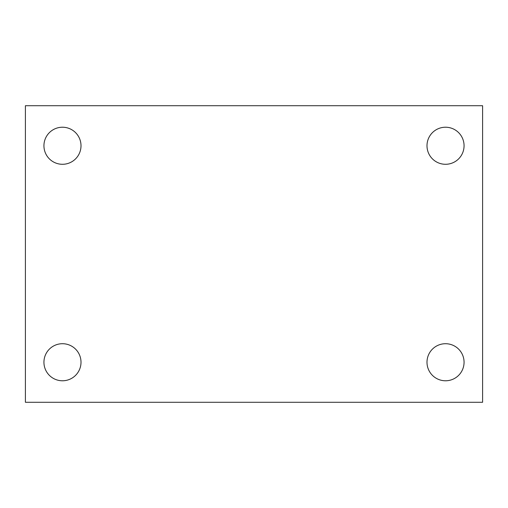 <?xml version="1.0" encoding="UTF-8"?>
<svg xmlns="http://www.w3.org/2000/svg" width="508" height="508" viewBox="0 0 508 508"><rect width="100%" height="100%" fill="white"/><g stroke="black" fill="none" stroke-linecap="round" stroke-linejoin="round"><path stroke-width="0.76" d="M25.4 105.721L482.6 105.721L482.6 402.279L25.4 402.279L25.4 105.721M62.471 343.713A18.536 18.536 0 0 1 81.007 362.242A18.536 18.536 0 0 1 62.471 380.778A18.536 18.536 0 0 1 43.936 362.242A18.536 18.536 0 0 1 62.471 343.713M445.529 343.713A18.536 18.536 0 0 1 464.064 362.242A18.536 18.536 0 0 1 445.529 380.778A18.536 18.536 0 0 1 426.993 362.242A18.536 18.536 0 0 1 445.529 343.713M445.529 127.222A18.536 18.536 0 0 1 464.064 145.758A18.536 18.536 0 0 1 445.529 164.287A18.536 18.536 0 0 1 426.993 145.758A18.536 18.536 0 0 1 445.529 127.222M62.471 127.222A18.536 18.536 0 0 1 81.007 145.758A18.536 18.536 0 0 1 62.471 164.287A18.536 18.536 0 0 1 43.936 145.758A18.536 18.536 0 0 1 62.471 127.222"/></g></svg>
